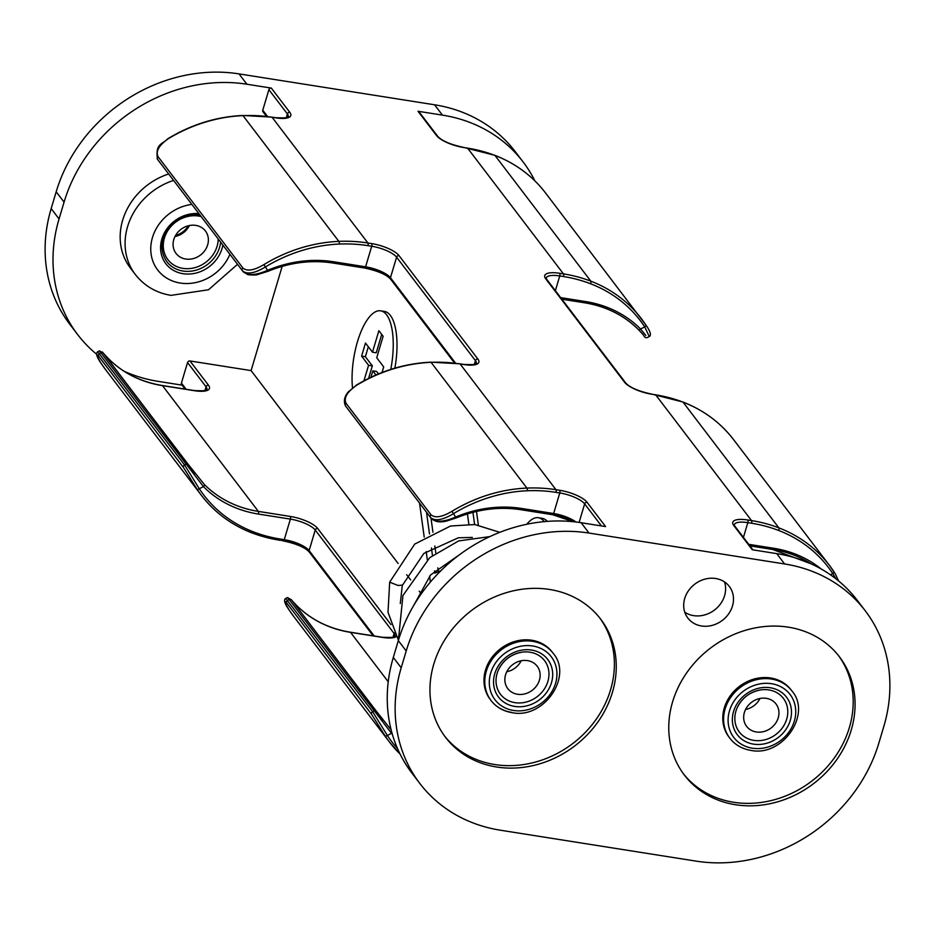 <?xml version="1.0" encoding="UTF-8"?>
<svg xmlns="http://www.w3.org/2000/svg" width="935" height="935" viewBox="0 0 935 935"><rect width="100%" height="100%" fill="white"/><g stroke="black" fill="none" stroke-linecap="round" stroke-linejoin="round"><path stroke-width="1.4" d="M788.38 627.175A97.509 85.143 142.7 0 0 686.968 672.44A97.509 85.143 142.7 0 0 684.373 775.068A97.509 85.143 142.7 0 0 735.459 804.719A97.509 85.143 142.7 0 0 836.872 759.465A97.509 85.143 142.7 0 0 839.466 656.837A97.509 85.143 142.7 0 0 788.38 627.175M683.45 773.818A97.509 85.143 142.7 0 0 733.578 802.253A97.509 85.143 142.7 0 0 834.487 757.712A97.509 85.143 142.7 0 0 838.52 655.61M724.52 581.932A26.075 22.767 -37.3 0 1 718.407 606.453A26.075 22.767 -37.3 0 1 693.63 615.639A26.075 22.767 -37.3 0 1 684.782 612.226M715.672 578.508A26.075 22.767 142.7 0 0 688.557 590.616A26.075 22.767 142.7 0 0 687.856 618.058A26.075 22.767 142.7 0 0 701.519 625.982A26.075 22.767 142.7 0 0 728.634 613.886A26.075 22.767 142.7 0 0 729.323 586.444A26.075 22.767 142.7 0 0 715.672 578.508M544.252 521.636A51.32 19.203 -81 0 0 538.385 517.733A51.32 19.203 -81 0 0 526.779 524.266M547.302 521.379A51.32 19.203 -81 0 0 542.148 518.329L538.385 517.733M390.76 369.418A51.32 19.203 -81 0 0 386.587 314.803A51.32 19.203 -81 0 0 380.662 310.829A51.32 19.203 -81 0 0 359.589 335.279A51.32 19.203 -81 0 0 352.483 387.803M394.874 368.156A51.32 19.203 -81 0 0 390.339 315.387A51.32 19.203 -81 0 0 384.425 311.425L380.662 310.829M549.581 589.459A97.509 85.143 -37.3 0 1 600.656 619.122A97.509 85.143 -37.3 0 1 598.061 721.75A97.509 85.143 -37.3 0 1 496.649 767.004A97.509 85.143 -37.3 0 1 445.563 737.353A97.509 85.143 -37.3 0 1 448.157 634.713A97.509 85.143 -37.3 0 1 549.581 589.459M599.709 617.895A97.509 85.143 -37.3 0 1 595.677 719.997A97.509 85.143 -37.3 0 1 494.767 764.538A97.509 85.143 -37.3 0 1 444.639 736.102M406.211 650.959L398.322 640.615A153.971 134.43 -37.3 0 1 581.138 522.723L589.027 533.067A153.971 134.43 142.7 0 0 406.211 650.959L401.197 667.789A153.971 134.43 142.7 0 0 419.78 783.401A153.971 134.43 142.7 0 0 500.447 830.222L696.002 861.112A153.971 134.43 142.7 0 0 878.818 743.22L883.832 726.401A153.971 134.43 142.7 0 0 865.249 610.789A153.971 134.43 142.7 0 0 784.594 563.957L776.704 553.613L752.254 549.757L733.753 525.482A22.58 7.048 -163.4 0 1 747.766 519.989L751.53 520.585L655.68 394.85L651.917 394.254A22.58 7.048 -163.4 0 1 624.557 382.228L545.701 278.782A22.58 7.048 -163.4 0 1 559.703 273.289L563.466 273.885L467.617 148.151L463.853 147.555A22.58 7.048 -163.4 0 1 436.505 135.528L418.003 111.265A2.057 1.788 -37.3 0 1 419.079 111.884L437.58 136.159A2.057 1.788 -37.3 0 0 436.505 135.528M589.027 533.067L784.594 563.957M204.882 390.713L206.051 386.798L187.549 362.523L181.413 383.081L186.135 389.276M187.549 362.523A2.057 1.788 -37.3 0 1 189.98 360.957L251.094 370.599L282.171 266.37M266.51 116.361L263.004 111.768A2.057 1.788 -37.3 0 1 262.758 110.225L267.539 116.489M286.227 117.857L287.396 113.941L268.894 89.666L262.758 110.225M268.894 89.666A2.057 1.788 -37.3 0 1 271.325 88.089L289.827 112.364A22.58 7.048 -163.4 0 1 275.813 117.857L272.062 117.261L367.911 242.995L371.674 243.591A22.58 7.048 -163.4 0 1 399.023 255.617L477.89 359.063A22.58 7.048 -163.4 0 1 463.877 364.557L460.113 363.96L555.963 489.695L559.726 490.291A22.58 7.048 -163.4 0 1 587.087 502.317L605.588 526.592L581.138 522.723M246.887 84.232A153.971 134.43 142.7 0 0 64.071 202.124L56.182 191.78A153.971 134.43 -37.3 0 1 238.998 73.888L246.887 84.232L271.325 88.089M64.071 202.124L59.057 218.942A153.971 134.43 142.7 0 0 77.64 334.555A153.971 134.43 142.7 0 0 96.48 354.12M124.11 371.253A153.971 134.43 142.7 0 0 158.296 381.386L182.056 385.138M185.083 389.112L181.671 384.624A2.057 1.788 -37.3 0 1 181.413 383.081M534.878 180.864A153.971 134.43 142.7 0 0 523.109 161.942A153.971 134.43 142.7 0 0 442.442 115.122L418.003 111.265M238.998 73.888L434.553 104.778A153.971 134.43 -37.3 0 1 515.22 151.599L523.109 161.942M419.78 783.401L411.891 773.058A153.971 134.43 -37.3 0 1 393.308 657.434L401.197 667.789M56.182 191.78L51.168 208.598L59.057 218.942M77.64 334.555L69.751 324.211A153.971 134.43 -37.3 0 1 51.168 208.598M398.322 640.615L393.308 657.434M251.094 370.599L398.123 563.478M406.702 574.733L410.664 579.922M419.231 591.165L421.264 593.83M478.358 525.014L476.499 511.457M385.045 735.81L371.569 714.282L286.636 602.865C283.515 599.569 284.369 601.965 289.195 610.076A145.977 127.464 142.7 0 0 293.637 616.34L389.486 742.074A145.977 127.464 -37.3 0 1 385.045 735.81A2.057 0.993 146.6 0 0 387.347 735.448A143.932 125.676 142.7 0 0 397.585 748.678M376.419 711.278L291.58 599.99A2.057 1.788 142.7 0 0 291.533 599.919L376.466 711.336A2.057 1.788 142.7 0 1 376.513 711.406L391.146 729.849M463.877 364.557A2.057 0.771 -81 0 0 463.643 364.393L459.88 363.797A2.057 0.771 -81 0 1 460.113 363.96A153.971 134.43 142.7 0 0 431.07 362.336A145.977 127.464 142.7 0 0 356.118 385.571C346.92 392.151 343.577 398.088 346.102 403.394L431.035 514.811C435.172 518.282 442.15 517.113 451.967 511.305L453.463 513.666C442.699 520.129 435.055 521.403 430.532 517.499L431.432 518.621C436.177 522.56 444.382 521.975 456.023 516.856A120.007 104.79 -37.3 0 1 521.683 508.465L553.649 513.514L559.773 492.955L556.021 492.359A151.914 132.641 142.7 0 0 527.352 490.758A143.932 125.676 142.7 0 0 453.463 513.666L456.21 517.955L446.568 521.04C445.574 521.099 437.627 523.939 431.514 518.715M101.12 363.341C96.772 357.217 95.627 353.348 97.684 351.747L184.581 464.975L199.284 488.748A2.057 0.993 146.6 0 1 196.981 489.11L183.505 467.582L98.584 356.165C95.464 352.846 96.305 355.253 101.132 363.376A145.977 127.464 142.7 0 0 105.573 369.641L101.12 363.341A2.057 0.993 -33.4 0 0 101.132 363.376M183.505 467.582A2.057 1.788 142.7 0 1 184.581 464.975L186.042 464.227A2.057 1.788 142.7 0 1 188.449 464.695L204.321 484.435A2.057 0.993 135.2 0 1 203.433 486.621L99.449 350.847L103.481 353.22A2.057 1.788 142.7 0 0 101.109 352.822L99.659 353.57A2.057 1.788 142.7 0 0 98.584 356.165M189.98 360.957L208.493 385.22A22.58 7.048 -163.4 0 1 194.48 390.713L162.515 385.664A117.95 102.99 -37.3 0 1 108.472 358.689L104.124 354.073L108.437 358.643A2.057 0.993 -44.8 0 0 108.39 358.608M102.382 351.981L188.356 464.578M275.813 117.857A2.057 0.771 -81 0 0 275.58 117.693L271.816 117.097A2.057 0.771 -81 0 1 272.062 117.261A153.971 134.43 142.7 0 0 243.006 115.636A145.977 127.464 142.7 0 0 168.066 138.871C158.845 145.474 155.514 151.412 158.05 156.694L242.971 268.1C247.144 271.571 254.121 270.402 263.915 264.605L265.4 266.966C254.659 273.417 247.015 274.691 242.469 270.799L243.369 271.91C248.102 275.86 256.307 275.276 267.971 270.157A120.007 104.79 -37.3 0 1 333.62 261.765L365.585 266.814L371.721 246.256L367.958 245.66A151.914 132.641 142.7 0 0 339.3 244.058A143.932 125.676 142.7 0 0 265.4 266.966L268.146 271.255L258.083 274.423C256.88 275.1 253.525 275.194 248.032 274.715L243.451 272.015M285.748 598.458L372.644 711.675L387.347 735.448L391.496 733.332L289.172 599.522L287.501 597.547L285.748 598.447C283.445 599.709 284.579 603.578 289.172 610.052A2.057 0.993 -33.4 0 0 289.172 610.052A2.057 0.993 -33.4 0 0 289.195 610.076M381.714 334.414L376.244 352.787L372.481 352.191L365.503 343.04L361.6 356.118L365.363 356.714L372.34 365.865L368.6 378.406M382.041 372.504L383.701 366.917L376.723 357.766L383.128 336.273L378.885 330.698L372.481 352.191M378.488 373.93L376.583 371.44L372.831 370.844L370.903 377.296M375.987 374.982L372.831 370.844M363.949 380.802L368.577 365.281L372.34 365.865M368.577 365.281L361.6 356.118M368.332 346.756L365.363 356.714M438.351 571.694L437.837 567.884M435.78 552.901L434.822 545.97M432.94 532.237L431 518.072M441.004 570.595L434.88 573.132L434.565 570.864M432.449 555.425L431.421 547.968M429.504 533.99L426.512 512.228M468.832 524.138L467.43 513.899M430.38 582.061L429.562 576.135M427.318 559.784L426.196 551.568M424.209 537.087L419.534 503.077M474.606 524.523L472.935 512.333M776.704 553.613A153.971 134.43 -37.3 0 1 857.36 600.445L865.249 610.789M642.848 334.262L638.5 329.658A2.057 0.993 135.2 0 1 638.465 329.611A117.95 102.99 142.7 0 0 584.936 302.718M643.514 335.139A2.057 1.788 -37.3 0 1 643.42 335.01L638.465 329.611M835.761 578.683L832.781 573.576A143.932 125.676 142.7 0 0 778.574 530.437A151.914 132.641 142.7 0 0 751.576 523.249L747.813 522.653L743.43 537.38M563.513 276.55A2.057 0.771 99 0 0 563.466 273.885A153.971 134.43 -37.3 0 1 590.827 281.166A145.977 127.464 -37.3 0 1 641.363 318.66A145.977 127.464 -37.3 0 1 645.804 324.924A2.057 0.993 146.6 0 1 645.828 324.948C650.421 331.422 651.555 335.291 649.252 336.553L644.718 326.876A143.932 125.676 142.7 0 0 590.511 283.737A151.914 132.641 142.7 0 0 563.513 276.55L559.761 275.954L555.367 290.68M560.661 297.622L585.591 301.561A120.007 104.79 -37.3 0 1 640.568 329.003L645.828 335.478M751.576 523.249A2.057 0.771 99 0 0 751.53 520.585A153.971 134.43 -37.3 0 1 778.89 527.878A145.977 127.464 -37.3 0 1 829.427 565.359A145.977 127.464 -37.3 0 1 833.868 571.624A2.057 0.993 146.6 0 1 833.88 571.659A2.057 0.993 146.6 0 1 832.781 573.576L830.432 574.78M590.511 283.737A2.057 0.877 111 0 0 590.827 281.166L494.977 155.432A2.057 0.877 -69 0 0 494.79 155.292C515.501 163.344 532.412 175.885 545.514 192.926L645.828 324.948A2.057 0.993 146.6 0 1 644.718 326.876L640.568 329.003A2.057 0.993 135.2 0 1 638.5 329.658C624.031 315.282 606.09 306.329 584.667 302.8A2.057 0.771 99 0 1 584.433 302.636M108.472 358.689A2.057 0.993 -44.8 0 0 108.437 358.643C122.906 373.018 140.858 381.971 162.269 385.5A2.057 0.771 -81 0 0 162 385.582M396.335 636.583A22.58 7.048 -163.4 0 1 382.532 637.413L350.567 632.364A117.95 102.99 -37.3 0 1 296.535 605.389A2.057 0.993 -44.8 0 0 296.5 605.342A2.057 0.993 -44.8 0 0 296.442 605.307M391.94 732.841A2.057 0.993 135.2 0 1 391.496 733.332A120.007 104.79 -37.3 0 0 392.314 734.15M455.988 517.78L456.21 517.955C477.75 509.189 499.267 506.431 520.76 509.704A2.057 0.771 -81 0 0 521.683 508.465M267.924 271.08L268.146 271.255C289.698 262.49 311.215 259.731 332.696 262.992A2.057 0.771 -81 0 0 333.62 261.765M168.066 138.871L167.879 138.684C162.106 144.703 155.152 143.417 157.512 159.347A2.057 1.788 142.7 0 0 157.548 159.382L242.422 270.729M356.118 385.571L348.498 391.683C347.855 392.548 341.988 398.205 345.576 406.047A2.057 1.788 142.7 0 0 345.599 406.082L430.474 517.429M499.816 532.319L474.77 524.535L450.541 526.008L414.708 544.088L389.673 582.189L398.1 585.485L402.167 585.123M490.209 699.415A39.001 34.057 -37.3 0 1 491.249 658.357A39.001 34.057 -37.3 0 1 531.816 640.253A39.001 34.057 -37.3 0 1 552.246 652.116L553.064 653.191A39.001 34.057 -37.3 0 0 532.634 641.328A39.001 34.057 -37.3 0 0 492.067 659.432A39.001 34.057 -37.3 0 0 491.027 700.49L490.209 699.415M521.192 660.764A18.478 16.129 -37.3 0 1 506.782 671.751M517.487 694.261A18.478 16.129 142.7 0 0 536.702 685.682A18.478 16.129 142.7 0 0 537.193 666.234A18.478 16.129 142.7 0 0 527.515 660.613A18.478 16.129 142.7 0 0 508.301 669.191A18.478 16.129 142.7 0 0 507.81 688.639A18.478 16.129 142.7 0 0 517.487 694.261M530.028 652.209A27.711 24.193 142.7 0 0 521.66 652.221A27.711 24.193 142.7 0 0 498.413 669.939A27.711 24.193 142.7 0 0 514.986 702.664A27.711 24.193 142.7 0 0 547.887 681.451A27.711 24.193 142.7 0 0 530.028 652.209M756.298 731.976A18.478 16.129 142.7 0 0 775.512 723.398A18.478 16.129 142.7 0 0 776.003 703.95A18.478 16.129 142.7 0 0 766.326 698.34A18.478 16.129 142.7 0 0 747.112 706.907A18.478 16.129 142.7 0 0 746.621 726.355A18.478 16.129 142.7 0 0 756.298 731.976M759.991 698.48A18.478 16.129 -37.3 0 1 745.581 709.466M753.797 740.38A27.711 24.193 -37.3 0 1 737.224 707.666A27.711 24.193 -37.3 0 1 760.471 689.948A27.711 24.193 -37.3 0 1 768.839 689.925A27.711 24.193 -37.3 0 1 786.697 719.167A27.711 24.193 -37.3 0 1 753.797 740.38M791.875 690.918L791.057 689.843A39.001 34.057 142.7 0 0 770.627 677.98A39.001 34.057 142.7 0 0 730.06 696.084A39.001 34.057 142.7 0 0 729.019 737.131L729.838 738.206C734.98 744.809 741.922 748.853 750.688 750.349C782.583 757.292 812.199 713.884 791.875 690.918A39.001 34.057 142.7 0 0 771.445 679.044A39.001 34.057 142.7 0 0 730.878 697.148A39.001 34.057 142.7 0 0 729.838 738.206M188.239 225.802A18.478 16.129 -37.3 0 1 175.581 235.456M185.714 259.03A18.478 16.129 142.7 0 0 204.929 250.451A18.478 16.129 142.7 0 0 205.431 231.003A18.478 16.129 142.7 0 0 195.742 225.382A18.478 16.129 142.7 0 0 176.528 233.96A18.478 16.129 142.7 0 0 176.037 253.408A18.478 16.129 142.7 0 0 185.714 259.03M189.419 225.534A18.478 16.129 -37.3 0 1 175.009 236.52M173.583 180.42A63.638 55.562 142.7 0 0 135.271 274.423L130.351 267.971A63.638 55.562 -37.3 0 1 168.662 173.98M287.501 597.547L291.533 599.919A2.057 1.788 142.7 0 0 289.172 599.522L287.711 600.27A2.057 1.788 142.7 0 0 286.636 602.865M382.953 720.043L376.466 711.336A2.057 1.788 142.7 0 0 374.093 710.939L372.644 711.675A2.057 1.788 142.7 0 0 371.569 714.282M442.442 115.122L434.553 104.778M309.041 551.264A22.58 7.048 16.6 0 0 283.597 540.827M280.488 539.074L284.252 539.67L290.376 519.112L258.411 514.063A120.007 104.79 -37.3 0 1 203.433 486.621L199.284 488.748A143.932 125.676 142.7 0 0 253.49 531.886A151.914 132.641 142.7 0 0 280.488 539.074A2.057 0.771 99 0 1 279.553 540.313A2.057 0.771 99 0 1 279.32 540.149A153.971 134.43 -37.3 0 1 252.38 533.032M459.599 363.879A2.057 0.771 -81 0 1 459.88 363.797L430.813 362.172A2.057 0.619 -92.4 0 1 431.07 362.336L526.919 488.082A153.971 134.43 -37.3 0 1 555.963 489.695A2.057 0.771 99 0 1 556.021 492.359M271.547 117.179A2.057 0.771 -81 0 1 271.816 117.097L242.749 115.472A2.057 0.619 -92.4 0 1 243.006 115.636L338.856 241.37A153.971 134.43 -37.3 0 1 367.911 242.995A2.057 0.771 99 0 1 367.958 245.66M573.646 521.742A22.58 7.048 16.6 0 0 552.994 514.671M390.386 278.408A22.58 7.048 16.6 0 0 364.93 267.971M204.321 484.435A117.95 102.99 142.7 0 0 258.364 511.398L162.515 385.664A2.057 0.771 -81 0 0 162.269 385.5L194.235 390.55A2.057 0.771 -81 0 0 193.966 390.631M258.411 514.063A2.057 0.771 99 0 0 258.364 511.398L290.329 516.447A22.58 7.048 -163.4 0 1 317.678 528.474L390.982 624.627M388.235 681.779L350.567 632.364A2.057 0.771 -81 0 0 350.333 632.2A2.057 0.771 -81 0 0 350.064 632.282M474.29 364.557L475.447 360.641L396.592 257.183L390.456 277.742L455.602 363.189M601.45 525.938L584.644 503.883L579.127 522.42M392.945 637.413L394.114 633.498L315.247 530.04L309.123 550.598L374.199 635.975M400.122 754.113A145.977 127.464 -37.3 0 1 389.486 742.074L400.122 754.136M431.432 518.621L430.696 517.698M451.967 511.305A145.977 127.464 -37.3 0 1 526.919 488.082A2.057 0.619 87.6 0 1 527.352 490.758M253.49 531.886A2.057 0.877 111 0 1 252.146 533.008A2.057 0.877 111 0 1 251.959 532.868A145.977 127.464 -37.3 0 1 201.422 495.375A145.977 127.464 -37.3 0 1 196.981 489.11M243.369 271.91L242.632 270.998M263.915 264.605A145.977 127.464 -37.3 0 1 338.856 241.37A2.057 0.619 87.6 0 1 339.3 244.058M399.023 255.617A2.057 1.788 142.7 0 0 396.592 257.183A20.523 6.416 16.6 0 0 371.721 246.256A2.057 0.771 99 0 0 371.674 243.591M365.585 266.814A20.523 6.416 -163.4 0 1 390.456 277.742A2.057 1.788 -37.3 0 0 390.713 279.284C386.599 274.633 377.915 270.893 364.662 268.041A2.057 0.771 -81 0 0 365.585 266.814M194.48 390.713A2.057 0.771 -81 0 0 194.235 390.55C214.033 391.449 204.613 388.738 206.915 389.696A20.523 6.416 16.6 0 0 206.051 386.798A2.057 1.788 142.7 0 1 208.493 385.22M275.311 117.775A2.057 0.771 -81 0 1 275.58 117.693C295.366 118.593 285.958 115.87 288.26 116.828A20.523 6.416 16.6 0 0 287.396 113.941A2.057 1.788 142.7 0 1 289.827 112.364M317.678 528.474A2.057 1.788 142.7 0 0 315.247 530.04A20.523 6.416 16.6 0 0 290.376 519.112A2.057 0.771 99 0 0 290.329 516.447M105.573 369.641L201.422 495.375C214.536 512.415 231.436 524.956 252.146 533.008L283.317 540.909A2.057 0.771 99 0 0 284.252 539.67A20.523 6.416 -163.4 0 1 309.123 550.598A2.057 1.788 142.7 0 0 309.368 552.141C305.254 547.501 296.57 543.749 283.317 540.909A2.057 0.771 99 0 1 283.083 540.746M463.363 364.475A2.057 0.771 -81 0 1 463.643 364.393C483.43 365.293 474.01 362.581 476.324 363.54A20.523 6.416 16.6 0 0 475.447 360.641A2.057 1.788 142.7 0 1 477.89 359.063M587.087 502.317A2.057 1.788 142.7 0 0 584.644 503.883A20.523 6.416 16.6 0 0 559.773 492.955A2.057 0.771 99 0 0 559.726 490.291M552.48 514.589A2.057 0.771 -81 0 0 552.725 514.753A2.057 0.771 -81 0 0 553.649 513.514A20.523 6.416 -163.4 0 1 575.948 521.999M382.532 637.413A2.057 0.771 -81 0 0 382.298 637.249C402.085 638.149 392.677 635.438 394.979 636.396A20.523 6.416 16.6 0 0 394.114 633.498A2.057 1.788 142.7 0 1 394.395 632.901M545.514 192.926A145.977 127.464 142.7 0 0 494.977 155.432A153.971 134.43 142.7 0 0 467.617 148.151A2.057 0.771 -81 0 0 467.383 147.987A2.057 0.771 -81 0 0 467.103 148.069M778.574 530.437A2.057 0.877 111 0 0 778.89 527.878L683.041 402.132A153.971 134.43 142.7 0 0 655.68 394.85A2.057 0.771 -81 0 0 655.447 394.687A2.057 0.771 -81 0 0 655.166 394.769M748.725 544.322L773.654 548.261A120.007 104.79 -37.3 0 1 821.129 568.947M811.077 563.828A117.95 102.99 142.7 0 0 773 549.418M651.917 394.254A2.057 0.771 -81 0 0 651.683 394.091L682.854 401.992C703.564 410.044 720.464 422.585 733.578 439.625A145.977 127.464 142.7 0 0 683.041 402.132A2.057 0.877 -69 0 0 682.854 401.992A2.057 0.877 -69 0 0 682.62 401.968M747.766 519.989A2.057 0.771 99 0 1 747.813 522.653A20.523 6.416 16.6 0 0 734.209 524.745L734.828 526.101A2.057 1.788 -37.3 0 0 733.753 525.482M559.703 273.289A2.057 0.771 99 0 1 559.761 275.954A20.523 6.416 16.6 0 0 546.145 278.046L546.776 279.401A2.057 1.788 -37.3 0 0 545.701 278.782M624.557 382.228A2.057 1.788 -37.3 0 1 625.632 382.859C629.746 387.499 638.43 391.251 651.683 394.091A2.057 0.771 -81 0 0 651.403 394.173M463.853 147.555A2.057 0.771 -81 0 0 463.62 147.391L494.79 155.292A2.057 0.877 -69 0 0 494.557 155.268M773.654 548.261A2.057 0.771 99 0 1 772.731 549.5A2.057 0.771 99 0 1 772.485 549.336M585.591 301.561A2.057 0.771 99 0 1 584.667 302.8L561.853 299.188M103.528 353.29A2.057 1.788 142.7 0 0 103.481 353.22L194.866 473.297M292.176 600.761L296.5 605.342C310.969 619.718 328.91 628.671 350.333 632.2L382.298 637.249A2.057 0.771 -81 0 0 382.029 637.331M520.514 509.54A2.057 0.771 -81 0 0 520.76 509.704L552.725 514.753L573.272 521.707M364.428 267.889A2.057 0.771 -81 0 0 364.662 268.041L332.696 262.992A2.057 0.771 -81 0 1 332.463 262.84M158.05 156.694A2.057 1.788 142.7 0 0 157.512 159.347L242.445 270.764A2.057 1.788 142.7 0 0 242.469 270.799M242.971 268.1A2.057 1.788 142.7 0 0 242.445 270.764L242.551 270.893M355.943 385.384C379.552 371.16 404.504 363.423 430.813 362.172A2.057 0.619 -92.4 0 0 430.567 362.359M346.102 403.394A2.057 1.788 142.7 0 0 345.576 406.047L430.509 517.464A2.057 1.788 142.7 0 0 430.532 517.499M431.035 514.811A2.057 1.788 142.7 0 0 430.509 517.464L430.614 517.604M511.468 712.353A39.001 34.057 -37.3 0 1 491.027 700.49C496.169 707.082 503.123 711.138 511.877 712.622C543.773 719.576 573.389 676.169 553.064 653.191M532.716 645.991A35.413 30.925 142.7 0 0 490.676 673.106A35.413 30.925 142.7 0 0 513.502 710.471A35.413 30.925 142.7 0 0 555.554 683.356A35.413 30.925 142.7 0 0 532.716 645.991M514.706 706.416A30.96 27.033 -37.3 0 1 494.755 673.749A30.96 27.033 -37.3 0 1 531.512 650.047A30.96 27.033 -37.3 0 1 551.475 682.714A30.96 27.033 -37.3 0 1 514.706 706.416M752.313 748.187A35.413 30.925 -37.3 0 1 729.487 710.834A35.413 30.925 -37.3 0 1 771.527 683.707A35.413 30.925 -37.3 0 1 794.353 721.072A35.413 30.925 -37.3 0 1 752.313 748.187M770.323 687.763A30.96 27.033 142.7 0 0 733.566 711.477A30.96 27.033 142.7 0 0 753.516 744.131A30.96 27.033 142.7 0 0 790.274 720.429A30.96 27.033 142.7 0 0 770.323 687.763M229.905 254.308A43.115 37.645 -37.3 0 1 180.245 283.048A43.115 37.645 -37.3 0 1 151.178 243.299A43.115 37.645 -37.3 0 1 191.862 204.403M200.055 215.144L199.938 215.132C177.568 211.018 150.745 238.028 166.851 261.671A30.797 26.881 142.7 0 0 182.98 271.033A30.797 26.881 142.7 0 0 220.613 242.118M198.91 213.648A32.842 28.681 142.7 0 0 161.591 240.003A32.842 28.681 142.7 0 0 183.026 273.698A32.842 28.681 142.7 0 0 222.857 245.064M218.194 238.939A28.74 25.093 -37.3 0 1 182.933 268.368A28.74 25.093 -37.3 0 1 164.408 238.051A28.74 25.093 -37.3 0 1 198.536 216.043A28.74 25.093 -37.3 0 1 201.154 216.593M97.684 351.747L99.449 350.847M733.578 439.625L829.427 565.359L835.399 574.055L838.52 580.88M649.252 336.553L647.499 337.453C645.886 338.166 644.542 337.383 643.467 335.081L642.824 334.251M752.944 549.862L734.828 526.101M625.632 382.859L546.776 279.401M463.62 147.391C450.366 144.551 441.682 140.799 437.58 136.159M810.89 563.747L772.731 549.5L749.917 545.888M373.147 635.812L309.368 552.141M293.637 616.34L289.172 610.052M454.574 363.072L390.713 279.284M242.749 115.472C216.452 116.723 191.488 124.46 167.879 138.684M389.673 582.225L388.013 612.273L398.263 639.762M489.882 536.585L458.582 540.933L429.749 557.657L402.938 595.525L398.38 640.44M521.66 652.221C511.001 654.301 503.252 660.215 498.413 669.939M412.908 606.873L430.614 574.943L460.172 554.245M400.297 603.566L402.284 585.509L423.859 553.426L458.325 537.789L472.339 537.415M737.224 707.666C742.063 697.931 749.8 692.017 760.471 689.948M135.271 274.423C144.294 285.9 156.192 292.889 170.976 295.366L208.493 289.768L237.537 264.313"/></g></svg>
